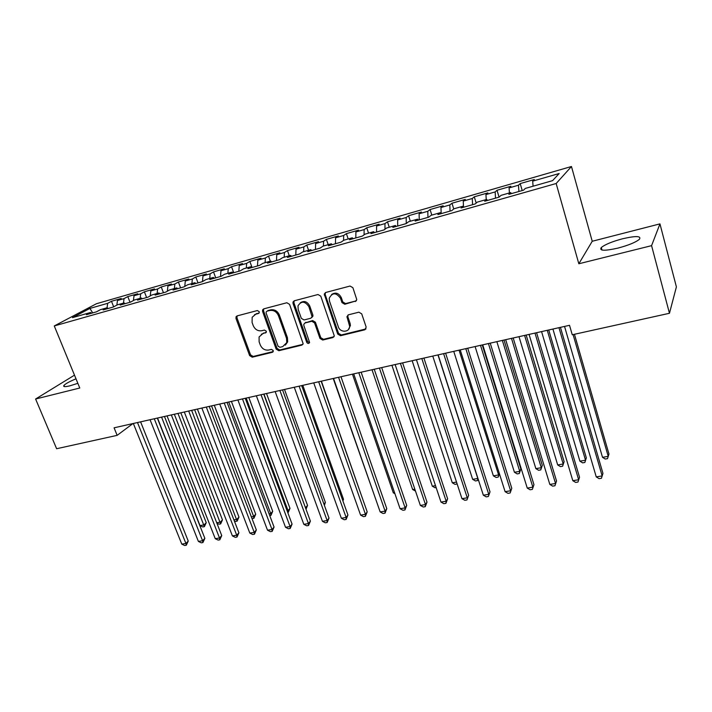 <?xml version="1.0" encoding="UTF-8"?>
<svg xmlns="http://www.w3.org/2000/svg" width="712" height="712" viewBox="0 0 712 712"><rect width="100%" height="100%" fill="white"/><g stroke="black" fill="none" stroke-linecap="round" stroke-linejoin="round"><path stroke-width="1.07" d="M259.23 311.669L257.352 310.548L237.114 315.897L236.055 316.751L235.992 318.478L249.627 355.6L252.253 357.193L272.438 352.28L273.257 350.5L271.397 349.378L268.762 350.028C264.909 350.535 262.078 348.835 260.254 344.92L259.123 341.822L259.079 336.981L262.826 333.643L266.297 332.219L266.279 331.178L264.401 330.057L261.767 330.724C257.913 331.267 255.065 329.567 253.232 325.624L252.093 322.492L252.173 317.258L255.777 314.188L258.42 313.494L259.221 312.799L259.23 311.669M622.511 238.787C612.062 241.599 604.977 244.519 601.275 247.553C599.032 250.9 604.577 251.087 617.891 248.114C628.473 245.293 635.647 242.356 639.412 239.303C641.539 235.895 635.914 235.725 622.511 238.787M76.006 378.82C69.634 381.472 65.611 383.67 63.946 385.415C62.95 386.874 64.925 387.017 69.883 385.833L77.848 383.323M355.297 301.568L356.774 299.601L352.894 287.701L350.055 286.046L325.642 292.498L324.245 294.092L337.728 334.07L340.505 335.717L364.829 329.798L366.182 327.12L361.705 313.841L358.875 312.185L348.39 314.829L346.94 316.662L349.637 326.256C349.734 332.54 340.131 332.949 338.316 326.781L329.514 301.167L329.211 298.319C332.335 292.356 336.108 292.347 340.514 298.301L341.983 302.618L344.795 304.264L356.418 300.776M651.578 245.658L659.953 223.88L592.233 241.261L578.829 263.769L651.578 245.658L669.458 313.28L572.252 334.765L569.52 325.304L114.08 427.814L117.142 435.352L132.922 423.578M578.829 263.769L556.161 183.509L54.272 325.945L96.458 303.73L571.46 166.501L556.161 183.509M74.493 375.162L35.6 399.014L79.78 388.013L54.272 325.945M35.6 399.014L56.622 448.729L117.142 435.352M289.57 304.371L286.838 302.751L263.769 308.857L262.603 309.871L262.595 311.473L276.158 349.12L278.837 350.722L301.835 345.124L303.152 343.736L289.57 304.371M294.27 300.793L317.997 294.519L320.783 296.156L334.293 335.886L332.887 337.568L322.705 340.042L319.964 338.414L314.544 322.883L311.794 321.254L305.101 322.945L303.775 324.334L303.864 325.571L309.587 342.454C308.768 343.852 307.815 343.816 306.738 342.33L293.041 303.463L292.988 302.057L294.27 300.793M113.671 306.836L111.481 301.283L107.645 303.33L89.926 308.421L72.473 317.65L90.495 312.506L86.41 314.686L96.423 311.838L100.463 309.658L107.165 307.744L103.151 309.916L113.333 307.023L117.311 304.852L124.128 302.912L120.177 305.065L130.536 302.119L134.435 299.966L141.368 297.99L137.496 300.135L148.025 297.135L151.852 294.999L158.901 292.979L155.109 295.115L165.825 292.071L169.572 289.935L176.745 287.888L173.025 290.015L183.927 286.909L187.594 284.8L194.892 282.717L191.261 284.818L202.35 281.658L205.937 279.558L213.36 277.44L209.817 279.54L221.103 276.318L224.6 274.236L232.157 272.082L228.703 274.156L240.193 270.88L243.593 268.816L251.283 266.617L247.927 268.682L259.631 265.345L262.933 263.298L270.765 261.064L267.498 263.102L279.416 259.711L282.611 257.682L290.594 255.403L287.434 257.424L299.565 253.97L302.662 251.959L310.779 249.645L307.735 251.648L320.089 248.123L323.079 246.13L331.347 243.771L328.41 245.756L341.003 242.169L343.878 240.202L352.307 237.79L349.476 239.748L362.31 236.099L365.06 234.15L373.649 231.703L370.943 233.634L384.026 229.914L386.652 227.991L395.4 225.49L392.828 227.404L406.151 223.604L408.652 221.708L417.579 219.162L415.132 221.049L428.722 217.178L431.08 215.309L440.176 212.719L437.871 214.57L451.728 210.627L453.953 208.785L463.227 206.142L461.056 207.966L475.189 203.944L477.271 202.128L486.723 199.431L484.712 201.229L499.13 197.126L501.052 195.346L510.7 192.596L508.84 194.358L523.551 190.166L525.314 188.422L552.574 180.643L559.169 173.523L532.683 181.133L533.083 186.206M111.481 301.283L121.236 298.47L117.444 300.508L124.03 298.622L123.487 303.089M130.02 302.262L127.804 296.584L124.03 298.622M127.804 296.584L137.719 293.727L133.998 295.756L140.691 293.833L140.166 298.328M146.601 297.545L144.385 291.804L140.691 293.833M144.385 291.804L154.468 288.903L150.81 290.923L157.619 288.965L157.13 293.486M163.457 292.739L161.241 286.954L157.619 288.965M161.241 286.954L171.494 283.999L167.907 286.002L174.832 284.017L174.378 288.565M180.59 287.862L178.383 282.014L174.832 284.017M178.383 282.014L188.805 279.015L185.289 281.009L192.329 278.988L191.911 283.563M198.007 282.895L195.809 276.995L192.329 278.988M195.809 276.995L206.4 273.951L202.973 275.927L210.12 273.871L209.746 278.472M215.718 277.858L213.52 271.895L210.12 273.871M213.52 271.895L224.298 268.798L220.951 270.756L228.223 268.664L227.885 273.301M233.723 272.723L231.533 266.706L228.223 268.664M231.533 266.706L242.498 263.556L239.232 265.505L246.637 263.369L246.334 268.032M251.941 267.223L249.859 261.429L246.637 263.369M249.859 261.429L261.01 258.225L257.833 260.156L265.371 257.984L265.104 262.675M270.32 261.188L268.504 256.062L265.371 257.984M268.504 256.062L279.843 252.796L276.763 254.709L284.426 252.511L284.204 257.228M289.277 255.777L287.47 250.606L284.426 252.511M287.47 250.606L299.013 247.278L296.023 249.173L303.819 246.93L303.65 251.674M308.572 250.277L306.765 245.044L303.819 246.93M306.765 245.044L318.513 241.662L315.63 243.54L323.568 241.252L323.435 246.032M328.205 244.67L326.408 239.392L323.568 241.252M326.408 239.392L338.36 235.948L335.583 237.799L343.665 235.476L343.576 240.407M348.186 238.965L346.406 233.634L343.665 235.476M346.406 233.634L358.572 230.127L355.893 231.961L364.126 229.593L364.09 234.844M368.531 233.162L366.76 227.769L364.126 229.593M366.76 227.769L379.149 224.209L376.586 226.016L384.961 223.604L384.978 229.211M389.242 227.253L387.479 221.806L384.961 223.604M387.479 221.806L400.091 218.175L397.652 219.955L406.187 217.507L406.267 223.524M410.334 221.236L408.581 215.727L406.187 217.507M408.581 215.727L421.433 212.025L419.11 213.787L427.805 211.286L427.957 217.4M431.819 215.104L430.075 209.542L427.805 211.286M430.075 209.542L443.167 205.768L440.968 207.504L449.833 204.958L450.046 211.099M453.74 208.963L451.978 203.232L449.833 204.958M451.978 203.232L465.31 199.396L463.245 201.095L472.279 198.506L472.572 204.691M476.186 203.08L474.29 196.806L472.279 198.506M474.29 196.806L487.88 192.89L485.949 194.572L495.152 191.929L495.516 198.15M499.067 197.144L497.021 190.264L495.152 191.929M497.021 190.264L510.878 186.268L509.089 187.924L518.469 185.218L518.914 191.484M522.216 190.549L520.196 183.589L518.469 185.218M520.196 183.589L534.32 179.522L532.683 181.133M510.7 192.596L511.367 193.637M486.723 199.431L487.417 200.455M509.089 187.924L509.427 192.952M463.227 206.142L463.939 207.148M485.949 194.572L486.225 199.574M440.176 212.719L440.924 213.707M463.245 201.095L463.476 206.498M417.579 219.162L418.336 220.133M440.968 207.504L441.164 213.636M395.4 225.49L396.192 226.443M419.11 213.787L419.235 219.883M373.649 231.703L374.459 232.637M397.652 219.955L397.705 226.016M352.307 237.79L353.134 238.707M376.586 226.016L376.577 232.032M331.347 243.771L332.201 244.67M355.893 231.961L355.831 237.942M310.779 249.645L311.651 250.526M335.583 237.799L335.45 243.744M290.594 255.403L291.475 256.275M315.63 243.54L315.443 249.449M270.765 261.064L271.664 261.918M296.023 249.173L295.783 255.047M251.283 266.617L252.199 267.463M276.763 254.709L276.47 260.548M232.157 272.082L233.091 272.91M257.833 260.156L257.486 265.959M213.36 277.44L214.312 278.258M239.232 265.505L238.84 271.272M194.892 282.717L195.853 283.51M220.951 270.756L220.506 276.487M176.745 287.888L177.715 288.68M202.973 275.927L202.484 281.587M158.901 292.979L159.888 293.753M185.289 281.009L184.782 286.42M141.368 297.99L142.364 298.746M167.907 286.002L167.382 291.181M124.128 302.912L125.134 303.659M150.81 290.923L150.268 295.88M107.165 307.744L108.197 308.483M133.998 295.756L133.429 300.517M90.495 312.506L91.528 313.227M117.444 300.508L116.875 305.092M669.458 313.28L676.4 286.883L659.953 223.88M592.233 241.261L571.46 166.501M89.926 308.421L92.694 312.897M107.645 303.33L107.067 307.771M259.186 312.871L254.487 314.704M261.349 334.248L266.261 332.308M237.132 315.888L236.954 317.81L250.562 354.87L253.187 356.454L273.266 351.559M263.725 308.866L263.529 310.806L277.057 348.39L279.727 349.984L302.929 344.323M266.964 311.251L266.137 311.99L266.137 313.084L278.036 346.174L279.914 347.296L282.717 346.611L286.767 342.606L286.553 338.396L278.428 315.656C276.585 311.642 273.693 309.934 269.777 310.512L267.178 311.1M285.334 345.133L287.648 341.885L287.434 337.684L286.553 338.396M267.881 310.583L270.693 309.845C274.61 309.266 277.493 310.975 279.335 314.98L287.434 337.684M304.896 323.008L312.639 320.56L315.389 322.189L320.792 337.693L323.533 339.312L334.035 336.723M294.154 300.829L293.923 302.796L307.593 341.6L309.506 342.73M308.875 306.649C304.976 301.043 301.354 300.767 297.999 305.84L298.177 309.426L301.318 318.344L304.051 319.964L310.743 318.264L312.096 316.796L308.875 306.649L309.729 305.973C307.272 301.479 304.113 300.42 300.259 302.805M311.812 317.507L312.951 316.11L312.853 314.927L311.998 315.612M309.729 305.973L312.853 314.927M331.57 294.519C335.557 291.982 338.805 293.024 341.324 297.643L342.792 301.95L345.596 303.597L356.08 300.9M348.337 329.638L350.42 325.544L350.09 323.355L349.298 324.058M348.052 314.944L347.857 316.813L350.09 323.355M325.437 292.57L325.188 294.563L338.538 333.35L341.306 334.987L366.021 328.908M157.521 418.033L200.019 525.581L204.05 524.904L206.24 522.661L164.472 416.476M206.24 522.661L204.38 526.666L161.58 417.125M204.38 526.666L202.769 526.942L200.019 525.581M137.496 422.545L185.912 543.452L181.782 544.119L133.34 423.48M140.602 421.842L188.244 541.067L185.912 543.452L186.295 545.232L184.648 545.499L181.782 544.119M188.244 541.067L186.295 545.232M216.733 522.75L220.337 522.136L222.473 519.894L180.812 412.791M222.473 519.894L220.631 523.925L177.964 413.432M220.631 523.925L218.993 524.201L216.884 523.151M233.901 519.84L236.873 519.333L238.965 517.09L197.411 409.062M238.965 517.09L237.132 521.148L194.616 409.685M237.132 521.148L235.467 521.424L234.284 520.828M154.273 418.772L202.582 540.746L198.39 541.423L150.054 419.715M157.325 418.077L204.86 538.352L202.582 540.746L202.929 542.544L201.247 542.82L198.39 541.423M204.86 538.352L202.929 542.544M171.334 414.927L219.519 537.996L215.255 538.69L167.044 415.897M174.333 414.25L221.744 535.602L219.519 537.996L219.821 539.821L218.121 540.096L215.255 538.69M221.744 535.602L219.821 539.821M251.354 516.876L253.668 516.485L255.706 514.233L214.276 405.262M255.706 514.233L253.881 518.318L253.668 516.485L211.526 405.885M253.881 518.318L251.968 518.487M269.091 513.868L270.72 513.592L272.714 511.332L231.409 401.408M272.714 511.332L270.907 515.443L270.72 513.592L228.721 402.013M270.907 515.443L269.759 515.639M188.671 411.029L236.722 535.21L232.397 535.905L184.31 412.008M191.626 410.361L238.903 532.798L236.722 535.21L236.998 537.053L235.263 537.329L232.397 535.905M238.903 532.798L236.998 537.053M206.311 407.059L254.22 532.371L249.814 533.083L201.87 408.056M209.203 406.41L256.338 529.951L254.22 532.371L254.442 534.231L252.689 534.516L249.814 533.083M256.338 529.951L254.442 534.231M287.123 510.816L288.048 510.655L289.989 508.386L248.817 397.483M289.989 508.386L288.191 512.524L288.048 510.655L246.192 398.079M224.236 403.019L271.993 529.488L267.525 530.209L219.732 404.033M227.075 402.387L274.058 527.067L271.993 529.488L272.18 531.375L270.391 531.659L267.525 530.209M274.058 527.067L272.18 531.375M305.457 507.709L307.54 505.395L266.519 393.505M305.697 508.368L263.947 394.083M307.54 505.395L306.018 509.249M242.481 398.916L290.069 526.551L285.521 527.289L237.888 399.948M245.248 398.293L292.071 524.121L290.069 526.551L290.211 528.464L288.396 528.758L285.521 527.289M292.071 524.121L290.211 528.464M323.951 504.141L325.366 502.361L284.515 389.455M325.366 502.361L324.405 505.404M261.028 394.742L308.438 523.578L303.819 524.326L256.365 395.792M263.743 394.128L310.387 521.139L308.438 523.578L308.536 525.509L306.694 525.803L303.819 524.326M310.387 521.139L308.536 525.509M342.686 500.313L343.495 499.272L302.805 385.334M343.495 499.272L342.944 501.017M263.538 309.213L262.603 309.871L262.612 311.455L263.529 310.806M279.905 390.488L327.128 520.543L322.429 521.309L275.161 391.555M282.548 389.9L329.006 518.096L327.128 520.543L327.173 522.501L325.295 522.804L322.429 521.309M329.006 518.096L327.173 522.501M361.732 496.362L321.406 381.151M299.111 386.171L346.13 517.464L341.342 518.238L294.279 387.257M301.683 385.593L347.937 515.007L346.13 517.464L346.13 519.448L344.216 519.751L341.342 518.238M347.937 515.007L346.13 519.448M333.225 378.49L374.592 495.979M318.665 381.765L365.452 514.322L360.592 515.114L313.743 382.878M321.157 381.205L367.196 511.866L365.452 514.322L365.407 516.333L363.467 516.645L360.592 515.114M367.196 511.866L365.407 516.333M352.449 374.165L393.3 492.811L394.546 492.597M394.92 493.71L393.3 492.811M338.556 377.289L385.112 511.136L380.163 511.937L333.545 378.419M340.977 376.746L386.785 508.671L385.112 511.136L385.014 513.174L383.038 513.486L380.163 511.937M386.785 508.671L385.014 513.174M372.011 369.759L412.64 489.527L414.838 489.153M415.488 491.049L412.64 489.527M358.812 372.732L405.119 507.896L400.082 508.706L353.713 373.88M361.153 372.207L406.712 505.422L405.119 507.896L404.968 509.952L402.956 510.282L400.082 508.706M406.712 505.422L404.968 509.952M391.912 365.283L432.309 486.198L435.504 485.655M436.136 487.569L435.059 487.747L432.309 486.198M379.434 368.086L425.473 504.594L420.347 505.422L374.245 369.261M381.694 367.579L426.995 502.111L425.473 504.594L425.269 506.677L423.222 507.006L420.347 505.422M426.995 502.111L425.269 506.677M412.159 360.726L452.307 482.798L456.534 482.086M457.14 483.938L455.066 484.374L452.307 482.798M400.429 363.36L446.184 501.23L440.977 502.076L395.142 364.553M402.609 362.871L447.625 498.747L446.184 501.23L445.926 503.348L443.843 503.678L440.977 502.076M447.625 498.747L445.926 503.348M432.771 356.08L472.661 479.354L477.797 478.482L437.987 354.914M478.144 479.087L477.458 480.591L475.411 480.938L472.661 479.354M477.458 480.591L477.894 478.304M421.824 358.545L467.277 497.813L461.963 498.676L416.44 359.756M423.916 358.074L468.629 495.321L466.947 499.949L464.829 500.296L461.963 498.676M468.629 495.321L466.947 499.949M453.749 351.363L493.363 475.839L498.596 474.948L459.053 350.171M499.423 473.747L498.195 477.093L496.104 477.449L493.363 475.839M498.195 477.093L499.343 473.48M443.612 353.642L488.743 494.333L483.341 495.205L438.129 354.879M445.614 353.197L490.016 491.832L488.361 496.495L486.198 496.851L483.341 495.205M490.016 491.832L488.361 496.495M475.109 346.557L514.429 472.27L519.751 471.362L520.846 469.039L482.264 344.946M520.846 469.039L519.297 473.533L519.751 471.362L480.511 345.338M519.297 473.533L517.17 473.898L514.429 472.27M465.808 348.649L510.602 490.782L505.102 491.672L460.219 349.904M467.713 348.221L511.786 488.281L510.148 492.98L507.959 493.336L505.102 491.672M511.786 488.281L510.148 492.98M496.86 341.662L535.86 468.629L541.28 467.713L542.295 465.381L504.016 340.051M542.295 465.381L540.764 469.911L541.28 467.713L502.352 340.425M540.764 469.911L538.601 470.276L535.86 468.629M488.432 343.558L532.861 487.168L527.254 488.085L482.736 344.839M490.239 343.148L533.947 484.658L532.345 489.402L530.111 489.767L527.254 488.085M533.947 484.658L532.345 489.402M519.004 336.678L557.683 464.936L563.201 463.993L564.118 461.661L526.168 335.058M564.118 461.661L562.622 466.227L563.201 463.993L524.602 335.414M562.622 466.227L560.415 466.6L557.683 464.936M511.492 338.369L555.538 483.493L549.824 484.418L505.68 339.668M513.192 337.986L556.526 480.974L554.951 485.753L552.672 486.127L549.824 484.418M556.526 480.974L554.951 485.753M541.565 331.596L579.897 461.162L585.513 460.21L586.341 457.869L548.729 329.985M586.341 457.869L584.864 462.471L585.513 460.21L547.27 330.315M584.864 462.471L582.621 462.853L579.897 461.162M534.997 333.074L578.634 479.746L572.822 480.689L529.078 334.409M536.59 332.718L579.524 477.227L577.984 482.042L575.661 482.416L572.822 480.689M579.524 477.227L577.984 482.042M564.545 326.425L602.512 457.327L608.235 456.356L608.956 454.016L574.451 334.284M602.512 457.327L605.236 459.035L607.514 458.653L608.235 456.356L573.089 334.578M558.964 327.68L602.174 475.928L596.247 476.889L552.93 329.042M560.442 327.351L602.957 473.4L601.444 478.259L599.077 478.642L596.247 476.889M256.721 313.52L255.777 314.188M266.208 332.406L265.46 332.976M263.743 332.94L262.826 333.643M273.23 351.63L272.438 352.28M253.187 356.454L252.253 357.193M250.562 354.87L249.627 355.6M236.954 317.81L235.992 318.478M259.115 313.004L258.42 313.494M302.689 344.394L301.835 345.124M279.727 349.984L278.837 350.722M277.057 348.39L276.158 349.12M279.335 314.98L278.428 315.656M270.693 309.845L269.777 310.512M333.697 336.838L332.887 337.568M323.533 339.312L322.705 340.042M320.792 337.693L319.964 338.414M315.389 322.189L314.544 322.883M312.639 320.56L311.794 321.254M305.964 322.251L305.101 322.945M307.593 341.6L306.738 342.33M293.923 302.796L293.041 303.463M345.596 303.597L344.795 304.264M342.792 301.95L341.983 302.618M341.324 297.643L340.514 298.301M347.857 316.813L347.064 317.516M365.585 329.069L364.829 329.798M341.306 334.987L340.505 335.717M338.538 333.35L337.728 334.07M325.188 294.563L324.352 295.222M601.969 250.046L601.275 247.553M64.445 386.598L63.946 385.415M237.025 316.075L236.055 316.751M287.648 341.885L286.767 342.606M312.951 316.11L312.096 316.796M293.869 301.407L292.988 302.057M350.42 325.544L349.637 326.256M347.732 315.968L346.94 316.662M325.081 293.442L324.245 294.092"/></g></svg>
